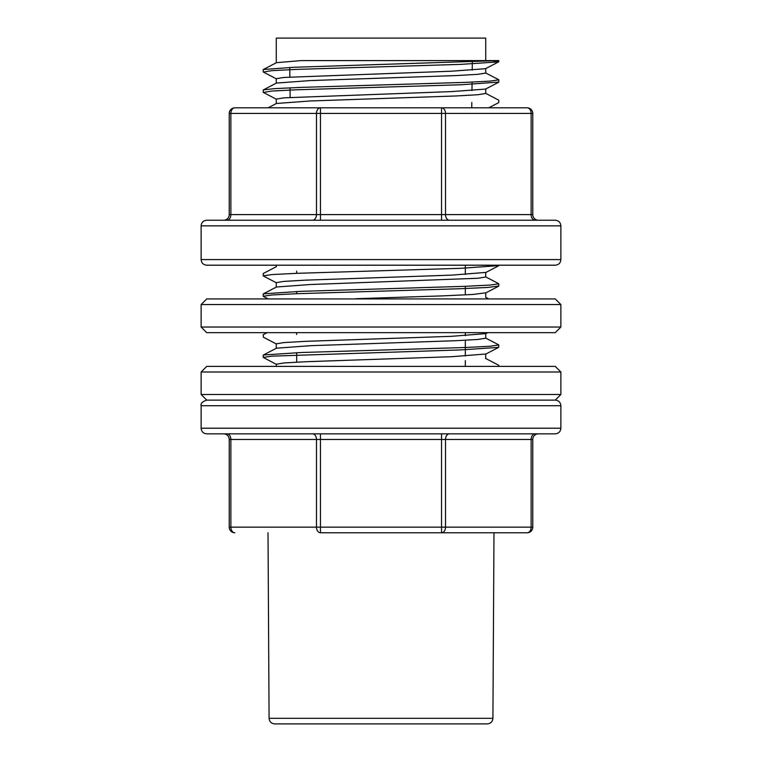 <?xml version="1.0" encoding="UTF-8"?>
<svg xmlns="http://www.w3.org/2000/svg" width="762" height="762" viewBox="0 0 762 762"><rect width="100%" height="100%" fill="white"/><g stroke="black" fill="none" stroke-linecap="round" stroke-linejoin="round"><path stroke-width="1.14" d="M441.541 433.845L449.485 433.845A5.62 3.972 90 0 0 445.513 439.464L445.513 527.152L531.133 527.152L531.133 439.464L320.459 439.464L320.459 527.152L441.541 527.152L441.541 433.845M555.26 433.845L206.74 433.845C203.321 433.511 201.454 431.635 201.12 428.215L560.88 428.215C560.546 431.635 558.679 433.511 555.26 433.845M263.481 69.504L293.98 67.275L498.796 60.589L491.966 60.589L498.538 61.874L460.829 64.37L296.694 69.39L271.891 70.637L263.49 72.066M498.662 82.086L460.953 84.763L296.618 89.783L271.882 91.03L263.452 92.459M498.71 265.633L460.848 268.31L296.732 273.329L271.901 274.577L263.319 275.834M498.681 286.026L487.642 287.455L460.981 288.703L296.608 293.722L271.929 294.97L263.29 296.228M263.204 334.794L263.366 337.185L276.454 344.014M498.796 344.995L498.634 347.386L460.943 349.891L272.015 356.149L263.204 357.407L276.454 364.407M276.454 348.196L263.366 355.016L301.114 352.511L465.325 347.501L490.014 346.243L498.729 344.995M276.454 287.017L263.366 293.837L301.104 291.332L465.458 286.312L490.004 285.064L498.758 283.807L498.796 286.026M276.454 83.077L263.366 89.897L274.368 88.649L300.942 87.392L465.144 82.382L490.023 81.124L498.71 79.867M471.735 107.804L471.811 102.499M471.954 90.573L472.069 82.096M472.221 70.161L472.326 61.693M492.919 718.309C492.576 721.709 490.699 723.576 487.299 723.9L274.701 723.9C271.301 723.567 269.424 721.709 269.081 718.309L492.919 718.309L493.986 532.771L320.459 532.771A5.62 3.972 90 0 1 316.487 527.152L316.487 439.464L230.867 439.464L230.867 527.152L320.459 527.152L320.459 532.771M560.88 405.736L201.12 405.736C200.473 403.517 202.349 401.641 206.74 400.117L201.12 394.487L560.88 394.487L555.26 400.117L206.74 400.117L555.26 400.117C558.679 400.45 560.546 402.317 560.88 405.736L560.88 428.215M538.401 433.845A5.62 5.62 0 0 0 532.771 439.464L532.771 527.152A5.62 5.62 0 0 1 527.152 532.771L441.541 532.771A5.62 3.972 -90 0 0 445.513 527.152L441.541 527.152L441.541 532.771M296.685 362.16L296.685 352.682M296.685 334.508L296.685 332.661M296.685 293.722L296.685 291.494M296.685 273.329L296.685 271.11M491.966 60.589L301.19 60.589L276.501 62.674M485.508 68.694L451.571 71.199L283.969 77.448L276.273 78.696L276.273 83.172M498.634 82.258L485.546 89.087L451.561 91.592L284.055 97.831L276.273 99.089L276.273 103.565M485.613 272.434L451.618 275.13L305.838 280.14L283.912 281.388L276.377 282.635M485.642 292.837L472.935 294.456L442.808 295.875L355.597 298.723M485.642 333.623L451.637 336.318L305.943 341.319L283.997 342.567L276.339 343.814M485.67 354.016L451.666 356.711L305.838 361.712L283.959 362.969L276.32 364.207M276.568 348.186L310.544 345.691L456.228 340.69L478.098 339.442L485.623 338.195M276.473 287.007L310.429 284.512L477.984 278.254L485.708 277.006L485.727 272.434M276.577 103.47L310.391 100.965L456 95.964L478.012 94.717L485.632 93.459M276.558 83.068L310.363 80.572L456.038 75.571L477.955 74.324L485.689 73.066M485.727 60.589L485.727 38.1L276.273 38.1L276.273 62.779M229.229 527.152L230.867 527.152A5.62 3.972 90 0 0 234.848 532.771A5.62 5.62 0 0 1 229.229 527.152L229.229 439.464A5.62 5.62 0 0 0 223.599 433.845M527.152 532.771A5.62 5.62 0 0 0 532.771 527.152L531.133 527.152A5.62 3.972 -90 0 1 527.152 532.771M206.74 220.228L555.26 220.228C558.679 220.561 560.546 222.437 560.88 225.847L201.12 225.847C201.454 222.437 203.321 220.561 206.74 220.228M276.454 103.47L268.138 107.804L234.848 107.804L527.152 107.804A5.62 3.972 90 0 1 531.133 113.424L445.513 113.424L445.513 214.608L531.133 214.608L531.133 113.424L532.771 113.424L532.771 214.608A5.62 5.62 0 0 0 538.401 220.228M300.523 107.804L320.459 107.804A5.62 3.972 90 0 0 316.487 113.424L230.867 113.424L230.867 214.608L316.487 214.608L316.487 113.424L320.459 113.424L320.459 214.608L441.541 214.608L441.541 113.424L320.459 113.424L320.459 107.804M441.541 107.804A5.62 3.972 90 0 1 445.513 113.424L441.541 113.424L441.541 107.804L470.783 107.804M560.88 259.575C560.546 262.995 558.679 264.871 555.26 265.205L206.74 265.205C203.321 264.871 201.454 262.995 201.12 259.575L560.88 259.575L560.88 225.847M223.599 220.228A5.62 5.62 0 0 0 229.229 214.608L229.229 113.424A5.62 5.62 0 0 1 234.848 107.804A5.62 3.972 90 0 0 230.867 113.424L229.229 113.424M532.771 113.424A5.62 5.62 0 0 0 527.152 107.804M206.74 366.389L555.26 366.389L560.88 372.008L201.12 372.008L206.74 366.389M560.88 394.487L560.88 372.008M206.74 298.933L555.26 298.933L560.88 304.552L201.12 304.552L206.74 298.933M560.88 327.031L555.26 332.661L206.74 332.661L201.12 327.031L560.88 327.031L560.88 304.552M532.771 439.464L531.133 439.464A5.62 3.972 90 0 1 535.105 433.845M320.459 433.845L320.459 439.464L316.487 439.464A5.62 3.972 -90 0 0 312.515 433.845M226.895 433.845A5.62 3.972 -90 0 1 230.867 439.464L229.229 439.464M441.541 220.228L441.541 214.608L445.513 214.608A5.62 3.972 -90 0 0 449.485 220.228M312.515 220.228A5.62 3.972 90 0 0 316.487 214.608L320.459 214.608L320.459 220.228M229.229 214.608L230.867 214.608A5.62 3.972 90 0 1 226.895 220.228M535.105 220.228A5.62 3.972 -90 0 1 531.133 214.608L532.771 214.608M263.204 69.675L263.204 71.895M263.204 90.068L263.204 92.288M263.204 273.615L263.204 275.834M263.204 294.008L263.204 296.228M263.204 355.187L263.204 357.407M498.796 60.589L498.796 61.693M498.796 79.867L498.796 82.086M498.796 100.26L498.796 102.479M498.796 365.389L498.796 366.389M290.132 97.403L290.008 87.84M289.865 77.029L289.75 67.456M269.081 718.309L268.014 532.771M201.12 405.736L201.12 428.215M465.315 366.389L465.315 360.645M465.315 356.073L465.315 340.252M465.315 335.68L465.315 332.661M465.315 294.894L465.315 286.322M465.315 274.491L465.315 265.919M485.546 68.685L498.634 61.865M276.454 78.886L263.366 72.066M276.454 99.279L263.366 92.459M488.756 107.804L498.634 102.651M485.546 272.634L498.634 265.805M276.454 282.826L263.366 276.006M485.546 293.027L498.634 286.207M268.224 298.933L263.366 296.399M485.546 333.813L487.766 332.661M485.546 354.206L498.634 347.386M498.634 365.217L485.546 358.397M498.634 344.824L485.546 337.995M263.366 334.623L267.148 332.661M488.842 298.933L485.727 297.304M498.634 283.635L485.546 276.816M263.366 273.444L276.454 266.624M498.634 100.089L485.546 93.269M498.634 79.696L485.546 72.876M263.366 69.504L276.454 62.674M485.727 68.494L485.727 73.066M485.727 88.887L485.727 93.459M276.273 265.205L276.273 266.719M276.273 282.635L276.273 287.112M485.727 292.837L485.727 297.399M276.273 343.814L276.273 348.291M485.727 333.623L485.727 338.195M276.273 364.207L276.273 366.389M485.727 354.016L485.727 358.588M201.12 259.575L201.12 225.847M201.12 394.487L201.12 372.008M201.12 327.031L201.12 304.552"/></g></svg>
